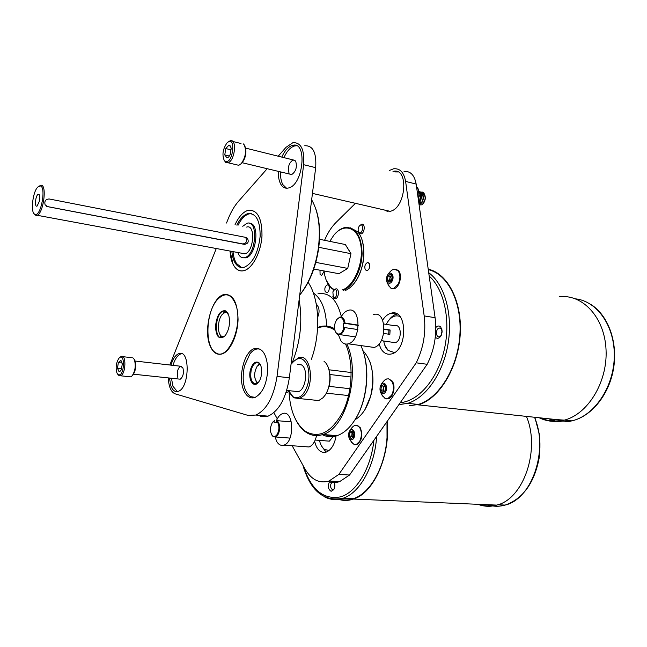 <?xml version="1.0" encoding="UTF-8"?>
<svg xmlns="http://www.w3.org/2000/svg" width="647" height="647" viewBox="0 0 647 647"><rect width="100%" height="100%" fill="white"/><g stroke="black" fill="none" stroke-linecap="round" stroke-linejoin="round"><path stroke-width="0.97" d="M333.82 290.414L335.688 288.934C339.457 287.753 339.182 298.041 335.421 298.752L333.803 298.332L332.841 296.641M332.882 291.894L333.504 290.786C338.09 285.61 337.685 300.192 333.318 297.264L332.882 291.894M299.723 294.992L301.267 293.107C309.767 281.898 315.461 267.648 318.356 250.349C320.742 233.963 319.772 219.818 315.461 207.922M299.731 294.927L300.645 293.795C309.298 282.375 315.105 267.85 318.057 250.211C320.961 229.151 318.825 212.337 311.652 199.786M342.045 271.861L345.441 269.791M349.412 250.996L347.188 247.55M324.058 270.956C324.899 278.307 327.18 283.798 330.908 287.43L334.394 289.743M341.996 290.034C353.836 286.702 363.929 263.022 360.824 245.084C357.993 226.951 343.751 222.511 333.698 235.387L329.792 241.38M346.743 246.83L349.526 251.359M350.14 257.409L348.547 264.688M345.506 269.75L341.171 272.371M335.283 233.575C338.332 230.283 341.535 228.278 344.891 227.55C355.615 226.951 361.358 235.557 362.11 253.381C361.835 269.67 353.1 286.597 343.371 290.268M334.127 290.05L331.143 287.964L326.234 280.216M345.126 290.576C348.555 289.209 351.758 286.532 354.726 282.553C365.587 268.667 366.938 240.692 357.314 231.545L350.278 227.776M362.174 240.385C365.878 255.104 363.477 269.063 354.977 282.254L353.658 283.928M359.708 225.641L361.649 224.218C365.474 223.199 364.787 233.357 360.986 233.915L359.311 233.357L358.47 231.618M359.053 226.45L359.32 226.07C364.18 220.878 363.177 235.565 358.899 232.273C357.823 230.68 357.88 228.739 359.053 226.45M319.513 239.285L345.336 244.534L350.957 253.681L318.793 247.308M34.073 213.736L36.03 215.532L37.227 215.297C43.349 213.081 47.11 185.932 41.4 185.236L38.917 186.174M46.786 206.49L244.34 244.364C248.108 243.814 249.119 241.776 247.364 238.258L245.043 237.247M47.676 206.781L45.088 204.775C44.247 201.112 45.605 199.179 49.164 198.969L245.795 237.392L247.364 238.258M46.673 206.433L242.851 243.943C246.394 243.337 247.372 241.299 245.811 237.837M40.34 185.972L37.833 187.023C32.342 192.078 30.247 214.472 35.294 214.456C41.141 216.001 46.317 186.854 40.34 185.972M39.588 200.805L37.114 206.053C34.291 207.695 35.431 195.394 38.197 194.318C39.742 194.189 40.203 196.348 39.588 200.805M313.771 269.063L338.979 273.697L347.738 268.408L350.957 253.681M315.801 262.391L347.738 268.408M317.604 327.948C322.732 326.08 327.714 326.355 332.534 328.789L334.758 330.124M345.538 344.026C353.699 361.819 352.72 391.144 343.096 411.387C331.685 432.35 319.117 438.989 305.4 431.314C295.533 423.696 290.066 410.465 289.015 391.621M360.84 345.571C370.456 365.28 367.828 399.951 355.066 419.652C349.76 427.999 343.767 433.328 337.111 435.657C331.927 437.356 326.986 437.032 322.295 434.687M317.628 327.495L319.812 326.751C324.495 325.433 329.032 325.878 333.415 328.094L334.499 328.692M346.873 344.083C361.058 373.157 346.064 428.484 322.893 434.493C316.812 436.499 311.142 435.714 305.877 432.139C301.817 429.301 298.404 425.103 295.639 419.539M362.49 349.574C370.367 369.332 367.205 400.833 355.405 419.127L354.499 420.542M335.478 435.52L329.946 435.9L324.624 434.638M362.838 350.52C372.446 360.986 375.05 376.206 370.65 396.199L364.948 409.608C362.029 414.266 358.721 417.638 355.025 419.709M370.027 361.98C375.114 378.204 373.529 393.91 365.272 409.114L364.625 410.117M260.49 364.965L258.735 363.016L256.131 362.749C253.931 363.671 252.298 366.081 251.222 369.971C249.863 379.061 251.594 383.647 256.406 383.703L258.46 382.24M250.478 369.736C252.395 363.565 255.031 361.123 258.388 362.417C262.609 364.536 262.803 376.853 258.654 381.989C253.778 389.041 247.664 379.635 250.478 369.736M256.139 348.83L258.396 348.401M260.773 349.485C257.053 348.029 253.446 349.477 249.944 353.836L244.477 365.822C241.557 380.606 243.555 390.869 250.454 396.611L255.25 397.395M329.097 369.801L351.2 372.51M258.266 364.908L259.609 363.735M257.32 383.242L256.034 381.261M257.789 382.887L257.441 382.709C253.778 378.422 253.705 372.898 257.215 366.145L259.981 364.18M330.019 374.516L351.135 377.039M329.113 386.364L349.962 388.71M326.411 393.174L348.587 395.56M313.067 399.975L318.753 400.558L323.039 397.727L325.045 395.244C331.903 385.733 331.272 366.259 324.05 361.374M289.532 392.672L293.536 397.759L299.529 398.584L303.767 395.705C315.332 384.722 310.706 352.631 298.574 357.702L293.091 361.883M288.602 390.626L292.897 396.619C296.051 398.592 299.278 397.945 302.57 394.662C308.659 386.639 310.374 377.144 307.705 366.186C303.589 357.144 298.413 356.101 292.161 363.048L291.732 363.663M324.851 395.535L325.57 394.533C330.649 385.58 331.49 376.433 328.094 367.116M297.669 364.39L301.47 364.9C308.49 368.596 305.991 389.785 298.299 391.661L294.571 391.265M285.893 393.004L288.918 391.395M311.344 359.336C321.049 332.938 319.383 298.453 308.126 282.318M292.023 363.234C300.418 342.231 302.788 321.082 299.124 299.771M228.092 313.585L226.215 311.474L223.344 311.11C214.65 313.245 213.866 340.904 222.649 337.483L224.889 336.028M220.627 337.54L220.506 335.494M223.733 312.873L224.42 310.94M224.088 294.652L226.984 294.288M236.082 305.416C231.505 293.552 225.229 291.66 217.271 299.731C205.649 312.388 204.557 347.164 215.807 352.785C227.695 361.568 243.232 326.137 236.082 305.416M228.803 315.453C230.397 322.974 229.208 329.695 225.245 335.615C219.487 340.322 216.227 337.273 215.467 326.468C216.834 315.032 220.312 309.84 225.884 310.892L228.803 315.453M225.908 311.522L223.118 313.512M220.093 334.709L222.342 337.483L221.662 336.327L224.153 336.666M227.566 312.76L224.994 312.42L222.244 314.426C217.465 319.715 217.068 333.989 221.662 336.327M313.326 292.962C321.478 298.607 325.91 309.646 326.638 326.08M317.936 293.835C329.153 291.951 336.958 299.512 341.349 316.512M316.165 303.564L318.162 306.791C319.513 309.937 319.359 313.374 317.693 317.103M324.098 271.271L321.672 275.42L320.079 274.554L319.982 270.203M365.296 269.791C364.261 266.515 364.981 264.105 367.439 262.569L369.243 263.458C370.278 266.734 369.566 269.144 367.108 270.689L365.296 269.791M385.288 210.21L387.48 211.496M397.428 171.73L394.888 171.859M392.996 171.374L393.295 171.318C409.494 167.355 405.823 209.248 389.729 211.367L383.396 209.774M292.145 445.734L304.753 468.574C311.167 479.67 319.262 483.827 329.032 481.028L338.842 474.413L349.55 475.027L339.683 481.594C335.639 482.937 331.709 482.864 327.892 481.384M355.454 203.32L336.036 222.455C331.814 226.66 328.231 232.055 325.304 238.63L324.551 240.312M404.051 171.495C410.449 170.905 414.484 175.094 416.158 184.071L435.091 317.709C437.097 334.167 434.461 349.695 427.182 364.285L416.223 362.813C423.486 348.102 426.138 332.469 424.173 315.898L405.604 181.403C403.954 172.377 399.959 168.171 393.602 168.786L389.413 170.452M273.867 412.649L277.272 418.819M349.55 475.027L427.182 364.285M416.223 362.813L338.842 474.413M325.239 291.732C324.333 288.602 324.988 286.322 327.204 284.89C330.14 284.009 329.841 292.129 326.913 292.638L325.239 291.732M336.076 435.973C334.531 444.61 331.256 449.972 326.25 452.067C322.109 453.175 318.745 451.185 316.173 446.098L314.588 441.383M382.612 320.152C385.005 316.44 387.771 314.143 390.925 313.261C407.424 307.762 408.265 350.253 391.564 353.933C387.205 354.977 383.655 353.222 380.913 348.684L379.013 343.978M304.996 446.681L309.04 446.972C312.622 445.516 315.129 441.723 316.569 435.593M275.072 437.065L276.787 441.577C278.728 444.788 281.097 445.977 283.896 445.128C295.145 441.998 293.633 409.025 282.569 413.619C280.07 414.533 278.016 416.886 276.406 420.663M368.814 346.695L374.079 347.431C387.327 344.439 386.793 310.05 373.675 314.547M338.397 334.717L340.856 340.832C342.91 343.606 345.393 344.6 348.312 343.816C361.366 340.702 361.01 305.764 348.078 310.406C345.377 311.247 343.039 313.447 341.082 316.998M271.603 434.76L273.196 436.685L275.452 436.96C277.725 435.892 279.108 433.239 279.601 429.018C279.795 424.853 278.889 422.062 276.876 420.639L276.39 421.148C278.226 422.515 279.059 425.119 278.873 428.961C277.919 434.76 275.921 437.154 272.872 436.143C269.831 432.6 269.653 428.088 272.338 422.596L274.619 420.51L272.686 422.159M333.359 435.35L333.237 435.876M333.027 436.596L329.396 441.157L327.253 440.987M291.344 421.909L276.876 420.639M276.39 421.148L276.285 422.394L274.029 422.256L274.134 421.019M479.12 504.353C484.466 506.156 489.933 506.383 495.521 505.048M338.607 499.347C343.46 500.875 348.426 500.786 353.513 499.063C373.82 493.03 390.489 455.755 387.238 421.262M386.995 421.618L387.027 437.518C385.183 466.956 370.246 493.362 353.456 498.651C348.66 500.277 343.969 500.446 339.368 499.152M477.898 504.304C484.037 506.641 490.329 506.908 496.783 505.097C523.609 498.999 540.568 449.633 526.423 416.393M329.816 481.069C327.528 485.751 327.964 489.172 331.135 491.316L333.779 489.65C335.186 486.722 335.178 483.932 333.763 481.279M334.078 489.092L332.518 489.803C329.873 487.361 329.865 484.676 332.493 481.732L333.545 481.789M333.448 481.263L334.378 482.516M328.959 450.579L324.301 449.277C321.988 447.449 320.378 444.489 319.489 440.389M321.438 445.84L325.417 451.282L324.301 449.277M335.203 331.442L336.966 334.054L339.885 334.62C342.206 333.739 343.832 331.393 344.77 327.592L343.961 327.552C342.926 331.474 341.204 333.666 338.802 334.127L336.691 333.48C333.723 329.76 333.706 325.182 336.626 319.739C340.33 315.987 342.87 317.095 344.253 323.055L345.053 323.088C344.398 318.631 342.651 316.634 339.796 317.111L337.063 319.181M383.76 324.001L394.872 325.74C401.827 323.451 402.151 341.171 395.155 342.667L392.373 342.263M345.053 323.088L358.309 325.126M384.148 329.088L390.109 330.002L389.85 334.378L383.687 333.448M357.84 329.558L344.77 327.592M343.961 327.552L343.177 327.633L343.468 323.144L344.253 323.055M343.468 323.144L358.301 325.417M384.14 329.372L388.944 330.107L388.701 334.2M390.109 330.002L388.944 330.107M540.285 417.865C547.241 420.995 554.576 421.779 562.3 420.21M539.129 417.744C546.788 421.48 554.916 422.345 563.505 420.34L418.318 404.876C439.014 398.924 457.955 368.426 460.171 335.186C462.548 301.931 447.886 273.43 428.209 269.176M428.282 269.637C447.781 273.996 462.257 302.351 459.847 335.348C457.599 368.329 438.795 398.544 418.261 404.448L409.519 405.766M563.505 420.34C587.403 414.897 607.646 382.498 606.053 349.954C604.735 317.353 582.535 293.811 559.194 296.763M435.285 337.208C437.226 339.02 439.143 338.559 441.019 335.817L442.168 331.814L440.744 326.986C439.159 325.53 437.509 325.716 435.803 327.536M441.238 335.405L439.507 336.739C435.69 337.977 435.415 328.805 439.24 327.997L441.303 328.636L442.087 330.051M394.5 352.575L388.119 350.448C385.863 348.272 384.399 345.126 383.728 341.009M386.243 324.39L387.69 321.842C391.443 316.545 395.527 314.765 399.951 316.52M397.121 314.086L396.619 314.199C393.594 315.024 390.917 317.167 388.58 320.605M384.844 345.312L388.119 350.448M441.4 335.073L442.014 330.601M171.455 378.252L172.951 386.275L177.286 391.564M181.726 353.683L180.853 353.885C177.529 355.211 174.9 359.036 172.975 365.361M170.962 365.126C172.886 358.802 175.515 354.968 178.831 353.634C190.323 348.733 189.725 388.257 178.143 391.354C175.078 392.236 172.676 390.473 170.929 386.065L169.441 378.034M178.984 379.053L180.254 379.191C183.117 376.861 184.015 373.125 182.931 367.973L180.489 366.218C177.626 368.515 176.728 372.243 177.788 377.403M280.563 171.908C280.329 177.157 281.105 181.403 282.876 184.646L286.532 188.212M296.577 145.761L294.692 145.931C290.511 147.144 286.92 151.042 283.928 157.633M281.785 157.1C284.785 150.5 288.368 146.594 292.549 145.381C307.713 140.601 303.443 185.236 288.416 187.994C285.23 188.722 282.674 187.436 280.733 184.144C278.962 180.901 278.194 176.655 278.428 171.39M242.261 162.737L291.692 174.569C295.954 171.536 297.288 167.072 295.679 161.176L293.107 159.914C288.845 162.915 287.494 167.371 289.08 173.275M168.309 377.913C168.746 386.801 171.026 392.114 175.159 393.837L248.1 415.431L255.897 415.05C266.685 409.866 273.73 396.983 277.037 376.392L303.645 164.694C304.624 149.603 301.033 142.267 292.881 142.688L286.014 147.33L278.202 156.21M304.745 145.761C312.978 145.381 316.618 152.684 315.679 167.662L289.355 377.799C286.063 398.237 278.978 411.023 268.101 416.15L260.223 416.514M267.195 168.705L238.436 201.387C234.457 205.956 231.052 211.763 228.213 218.791L226.515 223.021M216.276 248.513L169.829 364.997M210.267 346.25C202.956 330.56 211.456 297.515 223.725 294.595C232.685 293.528 237.465 301.737 238.064 319.222C237.756 335.138 230.203 351.361 222.164 353.909C217.133 355.324 213.17 352.769 210.267 346.25M232.952 264.016L230.089 251.076C230.405 257.401 231.763 262.439 234.133 266.176C236.842 270.203 240.215 271.675 244.234 270.592C252.613 268.279 261.032 252.087 261.995 235.896C262.067 218.063 257.457 209.531 248.157 210.291C243.102 211.876 238.727 216.688 235.023 224.744C238.735 216.705 243.102 211.901 248.149 210.315C257.441 209.555 262.051 218.079 261.978 235.896C261.024 252.079 252.605 268.254 244.234 270.567C239.487 271.772 235.726 269.589 232.952 264.016M243.903 390.667C237.667 377.581 244.121 351.41 254.384 348.604C262.197 347.358 266.653 353.917 267.761 368.28C267.13 383.356 262.884 393.085 255.015 397.484C250.365 398.908 246.661 396.635 243.903 390.667M387.99 211.52L385.58 210.275M395.171 171.932L397.889 171.94M391.686 275.339L389.874 278.372L389.567 280.329L387.391 279.925L389.171 282.1L391.063 281.081M391.661 275.315L390.181 276.406L389.874 278.372L390.513 281.485L389.567 280.329M389.171 282.1L391.581 280.337L392.203 276.382L391.427 274.732L390.408 274.223L388.006 275.994L387.391 279.925L389.171 282.1M392.292 277.151L391.742 280.005M392.155 281.024C389.243 286.564 384.52 280.766 387.44 275.315C390.311 269.775 395.107 275.509 392.155 281.024M392.131 276.091L390.408 274.223L388.006 275.994L387.391 279.925M390.181 276.406L388.006 275.994M391.524 288.602C384.69 282.108 384.836 275.921 391.961 270.058L393.902 269.136L397.986 270.616C400.477 274.401 400.517 278.97 398.123 284.324L393.441 288.611L391.524 288.602L388.249 285.384M392.074 288.708L393.983 288.708C399.474 287.778 402.693 275.096 398.528 270.721L395.81 269.16M390.157 287.567L390.966 288.222M385.539 386.251L383.897 384.399L381.479 385.903L380.857 389.874L382.644 392.373L384.981 391.039L385.693 386.882L383.897 384.399L381.479 385.903L383.695 386.162L384.965 385.369L383.38 388.143L383.073 390.133L380.857 389.874L382.644 392.373L384.803 391.257M383.073 390.133L384.245 391.694M383.695 386.162L383.38 388.143L384.213 391.718M385.733 387.132L385.402 390.165M385.644 391.67C382.709 396.983 377.977 390.343 380.913 385.119C383.8 379.789 388.612 386.38 385.644 391.67M381.479 385.903L380.857 389.874M385.806 398.819C378.39 392.689 378.058 386.413 384.811 379.999L386.688 378.964L388.572 378.859L391.556 380.905C394.055 385.151 394.096 389.874 391.678 395.082L387.739 398.698L385.806 398.819L382.11 395.592M386.38 398.884L388.297 398.754C393.473 397.541 396.004 385.741 392.106 380.97L388.604 378.867M384.132 397.695L385.288 398.512M353.205 431.727L351.572 436.183L349.38 436.005L351.03 438.537L353.052 437.558M351.572 436.183L352.712 437.833M353.197 431.727L352.17 432.333L351.871 434.258L352.664 437.865M351.03 438.537L353.205 437.38L353.901 433.344L352.235 430.813L349.978 432.147L349.38 436.005L351.03 438.537M353.933 433.53L353.723 436.183M353.828 438.019C351.062 443.058 346.687 436.296 349.461 431.355C352.178 426.3 356.626 433.013 353.828 438.019M353.65 432.382L352.235 430.813L349.978 432.147L349.38 436.005M352.17 432.333L349.978 432.147M354.499 444.756C347.107 438.868 346.687 432.722 353.23 426.324L354.863 425.386C356.691 424.869 358.284 425.572 359.627 427.481C361.932 431.775 361.94 436.401 359.659 441.359L356.198 444.61L354.499 444.756L351.078 442.006M356.198 444.61L356.748 444.651C362.013 440.736 363.153 435.027 360.177 427.53L356.57 425.257M236.818 225.099C240.021 218.735 243.684 214.917 247.833 213.647C256.115 212.968 260.215 220.554 260.143 236.414C258.177 252.856 252.912 263.135 244.348 267.251C240.789 268.198 237.813 266.896 235.411 263.353C233.486 260.369 232.305 256.382 231.877 251.408M241.59 267.551L236.576 263.564C234.651 260.579 233.47 256.6 233.033 251.626M237.983 225.334C241.177 218.977 244.849 215.16 248.998 213.89L251.756 213.68M243.191 257.805L245.917 257.829C256.479 255.727 260.037 223.013 249.693 223.385M246.62 227.081L246.669 227.065C255.735 223.862 253.947 251.942 244.922 253.859L241.671 253.228M242.738 226.296L246.976 223.312C258.557 219.204 256.285 255.144 244.744 257.611C242.504 258.202 240.619 257.385 239.091 255.169L237.797 252.508M417.897 196.389L418.358 189.159L416.822 188.77M418.358 189.159L416.539 186.789M236.139 164.686L238.808 165.317L241.274 163.618C245.771 156.93 246.701 150.605 244.073 144.645L243.264 143.869M245.035 146.537C246.847 152.077 245.86 157.544 242.091 162.931L241.048 163.861M227.995 142.146L230.122 140.787C237.312 138.159 234.982 161.152 227.89 162.729L225.722 162.462L223.943 159.922M224.21 160.335L225.075 161.168C233.195 165.406 236.414 133.646 226.919 143.068C222.835 149.045 221.929 154.803 224.21 160.335M230.947 146.982L228.957 145.13L225.763 148.559L224.776 154.932L226.984 157.933L228.706 156.93L230.195 154.528L231.189 148.098L229.887 145.357L228.957 145.13L225.763 148.559L224.776 154.932L226.984 157.933L228.617 157.027M418.771 202.511C421.375 199.786 421.731 196.817 419.83 193.59L419.135 193.113M421.868 194.092L420.639 193.453M419.838 193.445L419.151 193.639M418.916 191.342L419.588 191.844C421.893 195.386 421.642 199.122 418.844 203.061L420.324 203.384C423.502 201.168 424.1 198.095 422.119 194.157L420.655 193.485M419.143 196.025C421.407 193.38 423.146 192.871 424.351 194.488L425.346 197.254L424.691 200.893C425.508 198.265 425.249 196.162 423.898 194.593L421.925 193.938L419.143 195.887M424.691 200.893L425.508 198.217L423.914 192.919L422.354 192.086M425.508 198.217L423.712 203.021C425.775 199.139 425.758 195.75 423.656 192.863L421.076 191.997L419.127 193.089L420.081 193.647C422.014 197.084 421.585 200.109 418.795 202.705M419.102 204.84L419.175 204.824C423.559 201.856 424.464 197.715 421.876 192.418L419.248 191.561M418.884 203.336C421.876 199.438 422.192 195.629 419.838 191.908L418.9 191.269M418.472 200.441L419.159 193.971M418.407 199.939L419.11 195.216M419.086 204.727C423.356 201.613 424.197 197.489 421.626 192.353L418.941 191.504M421.076 191.997L420 192.321M423.712 203.021C422.434 204.97 420.873 205.422 419.03 204.371M425.346 197.254L424.149 194.658L422.176 194.003L419.135 196.348M418.827 202.923L420.324 203.384M419.952 193.534L419.159 193.817M418.455 200.311L419.119 195.135M424.416 195.232L425.257 197.222L425.03 199.842C422.903 203.975 421.116 204.282 419.66 200.764C420.04 196.098 421.626 194.254 424.416 195.232M229.386 156.048L224.776 154.932M231.254 149.91L225.763 148.559M129.02 376.683L130.751 376.861L132.231 375.729C135.344 370.674 136.032 365.248 134.293 359.465L132.74 357.678M134.252 359.368L134.859 360.347C136.428 365.547 135.805 370.424 132.999 374.969L132.384 375.575M119.566 357.678L121.126 356.465C126.529 353.901 125.939 374.16 120.536 375.786L119.153 375.786L117.649 374.16M116.945 373.028L118.417 374.726C124.62 377.031 125.397 351.078 118.927 358.276C116.112 362.781 115.449 367.698 116.945 373.028M121.741 361.422L120.746 360.411L118.344 362.611L117.487 368.208L119.024 371.637L120.536 370.982L121.434 369.453L122.299 363.824L120.86 360.452L118.344 362.611L117.487 368.208L119.024 371.637L120.657 370.836M121.725 368.669L117.487 368.208M122.21 363.048L118.344 362.611M242.851 243.943L244.34 244.364M416.158 184.071L405.604 181.403M435.091 317.709L424.173 315.898M497.519 504.878L499.379 504.838M534.495 417.25C548.769 450.094 531.963 499.063 505.153 505.081C499.152 506.755 493.273 506.633 487.506 504.709M373.917 440.259C370.966 468.185 356.707 491.93 340.912 496.783C323.718 500.163 311.264 490.03 303.548 466.382M324.43 496.807C330.391 499.945 336.634 500.414 343.153 498.214C359.853 492.885 374.75 466.285 376.635 436.652L376.659 436.353M556.202 419.563L567.5 420.38M575.571 298.841C597.286 301.17 615.111 326.509 614.278 356.966C613.647 387.407 594.245 415.762 571.94 420.857C563.812 422.742 556.072 422.046 548.729 418.763M429.187 276.043C444.254 289.355 451.008 320.823 444.198 350.035C437.461 379.279 418.48 401.164 400.275 402.677M398.875 404.666L407.756 403.324C426.106 397.856 443.413 372.923 448.145 343.266C452.949 313.633 444.384 284.114 428.71 272.702M289.355 377.799L277.037 376.392M315.679 167.662L303.645 164.694M333.318 297.264L333.803 298.332M301.267 293.107L300.645 293.795M330.908 287.43L331.143 287.964M347.56 247.898L347.342 247.356M358.899 232.273L359.311 233.357M244.987 253.842L37.227 215.297M35.294 214.456L36.03 215.532M39.143 194.504L38.197 194.318M337.111 435.657L322.893 434.493M355.405 419.127L355.066 419.652M305.4 431.314L305.877 432.139M365.272 409.114L364.948 409.608M258.735 363.016L258.388 362.417M250.454 396.611L250.818 397.209M299.529 398.584L318.753 400.558M325.57 394.533L325.045 395.244M292.897 396.619L293.536 397.759M298.299 391.661L286.718 390.424M215.807 352.785L216.155 353.359M226.215 311.474L225.884 310.892M367.439 262.569L368.644 262.803M339.683 481.594L329.032 481.028M328.223 285.068L327.204 284.89M390.925 313.261L396.619 314.199M283.896 445.128L309.04 446.972M348.312 343.816L374.079 347.431M272.872 436.143L273.196 436.685M329.396 441.157L315.202 440.049M289.985 438.092L275.452 436.96M534.834 417.283L539.234 433.797C539.865 436.636 540.528 449.155 539.056 458.61C534.09 483.374 522.792 498.861 505.153 505.081L497.834 504.773M353.513 499.063L496.783 505.097M302.877 465.177C310.455 491.008 323.88 502.023 343.153 498.214L353.456 498.651M336.691 333.48L336.966 334.054M395.155 342.667L381.237 340.645M355.389 336.885L339.885 334.62M591.212 304.664C608.229 315.574 617.909 342.045 613.607 368.216C609.369 394.371 591.754 416.32 571.94 420.857L564.548 420.065M398.948 404.553L407.756 403.324L418.261 404.448M441.303 328.636L440.744 326.986M441.626 328.377L439.24 327.997M178.831 353.634L180.853 353.885M292.549 145.381L294.692 145.931M268.101 416.15L255.897 415.05M254.384 348.604L257.15 348.959M390.028 211.302L312.452 193.396M391.621 275.266L391.427 274.732M393.441 288.611L393.983 288.708M384.86 385.256L384.65 384.795M387.739 398.698L388.297 398.754M247.833 213.647L248.998 213.89M244.744 257.611L245.917 257.829M416.498 186.514L418.043 188.689M418.366 189.417C419.434 192.434 419.41 195.701 418.302 199.227M242.091 162.931L241.274 163.618M227.89 162.729L238.808 165.317M232.742 141.45L240.999 143.521M245.634 148.106L295.048 160.391M225.075 161.168L225.722 162.462M230.308 146.222L229.887 145.357M132.999 374.969L132.231 375.729M120.536 375.786L130.751 376.861M122.833 356.667L131.301 357.645M133.565 374.209L180.254 379.191M135.142 361.042L181.758 366.364M118.417 374.726L119.153 375.786"/></g></svg>
